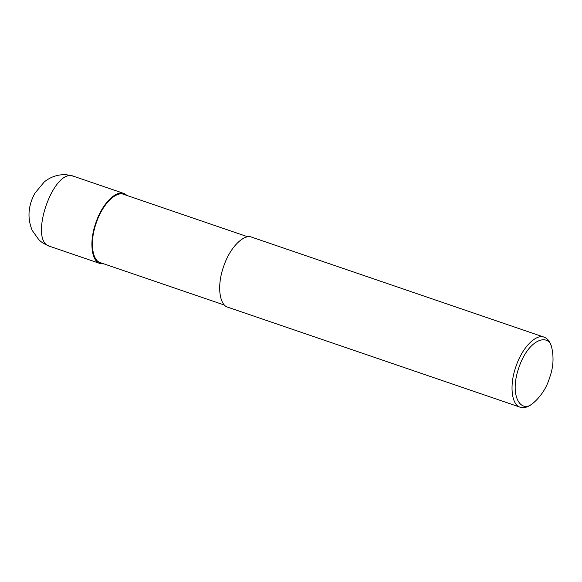 <?xml version="1.0" encoding="UTF-8"?>
<svg xmlns="http://www.w3.org/2000/svg" width="582" height="582" viewBox="0 0 582 582"><rect width="100%" height="100%" fill="white"/><g stroke="black" fill="none" stroke-linecap="round" stroke-linejoin="round"><path stroke-width="0.87" d="M104.069 263.922L100.14 263.551C92.036 261.791 88.66 242.912 95.834 222.826C102.548 202.572 116.684 189.994 124.09 193.522L127.422 195.639M224.594 305.135L100.439 262.678C92.538 260.954 89.25 242.548 96.241 222.964C102.788 203.227 116.567 190.954 123.791 194.395L247.939 236.852M532.697 403.53L530.66 404.912C527.074 407.422 523.604 408.193 520.257 407.225L227.918 307.252C219.814 305.485 216.439 286.606 223.612 266.52C230.327 246.273 244.455 233.688 251.868 237.216L544.206 337.196C547.451 338.484 549.721 341.219 551.016 345.395L551.78 347.738C553.962 357.726 553.278 367.613 549.714 377.391C546.622 387.816 540.947 396.531 532.697 403.53C521.159 413.817 508.748 396.131 518.948 367.388C528.711 338.542 549.008 332.802 551.78 347.738M520.257 407.225C512.153 405.465 508.777 386.586 515.95 366.493C522.665 346.246 536.793 333.661 544.206 337.196M73.761 176.317C68.24 174.775 63.984 174.287 60.986 174.862C54.999 175.48 49.434 177.816 44.312 181.868L34.869 193.246C28.074 205.766 27.179 218.141 32.185 230.385L38.718 239.558C40.907 241.996 44.618 244.258 49.826 246.346L49.805 246.339C28.001 241.29 53.442 166.939 73.754 176.31L124.09 193.522M49.805 246.339L100.14 263.551"/></g></svg>

